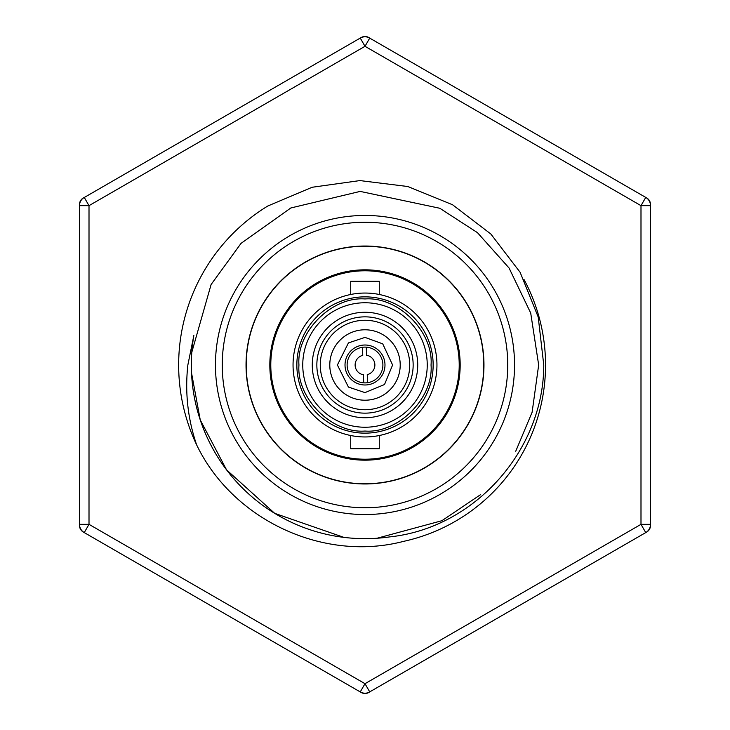 <?xml version="1.0" encoding="UTF-8"?>
<svg xmlns="http://www.w3.org/2000/svg" width="730" height="730" viewBox="0 0 730 730"><rect width="100%" height="100%" fill="white"/><g stroke="black" fill="none" stroke-linecap="round" stroke-linejoin="round"><path stroke-width="1.09" d="M365 483.771A118.771 118.771 0 0 0 483.771 365A118.771 118.771 0 0 0 365 246.229A118.771 118.771 0 0 0 246.229 365A118.771 118.771 0 0 0 365 483.771M365 269.826A95.174 95.174 0 0 1 460.174 365A95.174 95.174 0 0 1 365 460.174A95.174 95.174 0 0 1 269.826 365A95.174 95.174 0 0 1 365 269.826M365 270.784A94.216 94.216 0 0 1 459.216 365A94.216 94.216 0 0 1 365 459.216A94.216 94.216 0 0 1 270.784 365A94.216 94.216 0 0 1 365 270.784M350.728 435.518L350.728 448.749L379.272 448.749L379.272 435.518M379.272 294.482L379.272 281.251L350.728 281.251L350.728 294.482M365 293.049A71.951 71.951 0 0 1 436.951 365A71.951 71.951 0 0 1 365 436.951A71.951 71.951 0 0 1 293.049 365A71.951 71.951 0 0 1 365 293.049A71.951 71.951 0 0 1 436.951 365A71.951 71.951 0 0 1 365 436.951M365 298.953C398.115 296.344 433.656 331.858 431.047 365C433.656 398.124 398.133 433.656 365 431.047C331.885 433.656 296.344 398.142 298.953 365C296.344 331.876 331.867 296.344 365 298.953M365 302.758A62.242 62.242 0 0 1 427.242 365A62.242 62.242 0 0 1 365 427.242A62.242 62.242 0 0 1 302.758 365A62.242 62.242 0 0 1 365 302.758A62.242 62.242 0 0 0 302.758 365A62.242 62.242 0 0 0 365 427.242M365 312.276A52.724 52.724 0 0 0 312.276 365A52.724 52.724 0 0 0 365 417.724A52.724 52.724 0 0 0 417.724 365A52.724 52.724 0 0 0 365 312.276M365 316.847A48.153 48.153 0 0 0 316.847 365A48.153 48.153 0 0 0 365 413.153A48.153 48.153 0 0 0 413.153 365A48.153 48.153 0 0 0 365 316.847M365 320.269A44.731 44.731 0 0 0 320.269 365A44.731 44.731 0 0 0 365 409.731A44.731 44.731 0 0 1 320.269 365A44.731 44.731 0 0 1 365 320.269A44.731 44.731 0 0 1 409.731 365A44.731 44.731 0 0 1 365 409.731M365 329.787A35.213 35.213 0 0 1 400.213 365A35.213 35.213 0 0 1 365 400.213A35.213 35.213 0 0 1 329.787 365A35.213 35.213 0 0 1 365 329.787M365 337.397L382.721 343.839L392.603 365L384.518 384.518L365 392.603L348.438 387.082L337.397 365L348.438 342.918L365 337.397M365 345.016A19.984 19.984 0 0 0 345.016 365A19.984 19.984 0 0 0 365 384.984A19.984 19.984 0 0 0 384.984 365A19.984 19.984 0 0 0 365 345.016M363.723 382.849A17.894 17.894 0 0 0 382.885 364.37A17.894 17.894 0 0 0 362.472 347.288L362.755 355.364A9.901 9.901 0 0 0 363.44 374.773L363.723 382.849A17.894 17.894 0 0 1 362.472 347.288M196.589 444.771A186.351 186.351 0 0 1 267.782 206.015L312.139 187.263L359.908 180.584L407.833 186.524L452.545 204.747L490.843 234.011L520.107 272.281L538.211 317.021L543.768 365C543.777 449.863 474.902 527.972 389.811 536.888L389.765 536.888A173.667 173.667 0 0 1 191.333 365L191.333 365A173.667 173.667 0 0 1 193.861 335.462L187.856 365C184.854 392.229 187.765 418.819 196.589 444.771C232.487 519.614 322.961 562.447 403.489 541.386A180.538 180.538 0 0 0 524.04 279.553M246.037 365A118.963 118.963 0 0 0 365 483.963A118.963 118.963 0 0 0 483.963 365A118.963 118.963 0 0 0 365 246.037A118.963 118.963 0 0 0 246.037 365M507.752 365A142.751 142.751 0 0 1 365 507.752A142.751 142.751 0 0 1 222.249 365A142.751 142.751 0 0 1 365 222.249A142.751 142.751 0 0 1 507.752 365M514.54 365A149.54 149.54 0 0 0 365 215.459A149.54 149.54 0 0 0 215.459 365A149.54 149.54 0 0 0 365 514.54A149.54 149.54 0 0 0 514.54 365M538.667 365L530.71 313.042L509.047 267.992L477.438 232.642L439.788 208.26L360.145 191.406L290.814 207.977L241.028 243.391L211.107 284.517L191.798 352.271L211.107 284.517L241.028 243.382L290.814 207.977L360.145 191.406L439.788 208.26L477.438 232.642L509.047 267.992L530.71 313.051L538.667 365L532.115 412.249L515.727 451.259M377.045 538.247L441.878 520.718L480.486 494.703M191.506 372.811L200.248 419.933L226.546 469.837L274.681 513.336L343.912 537.38M83.329 198.022L361.195 37.522A7.61 7.61 0 0 1 365 36.5A7.61 7.61 0 0 0 361.195 37.522L361.222 37.577M361.222 692.423L361.195 692.478A7.61 7.61 0 0 0 365 693.5A7.61 7.61 0 0 1 361.195 692.478L83.293 532.033A7.61 7.61 0 0 1 79.488 525.445L79.488 204.555A7.61 7.61 0 0 1 83.293 197.967A7.61 7.61 0 0 0 79.488 204.555L79.552 204.555M650.448 204.555L650.512 525.445A7.61 7.61 0 0 1 646.707 532.033L368.778 692.423M368.778 37.577L646.707 197.967A7.61 7.61 0 0 1 650.512 204.555A7.61 7.61 0 0 0 646.707 197.967L646.67 198.022M650.448 525.445L650.512 525.445A7.61 7.61 0 0 1 646.707 532.033L646.67 531.978M368.805 37.522A7.61 7.61 0 0 0 365 36.5A7.61 7.61 0 0 1 368.805 37.522M365 693.5A7.61 7.61 0 0 0 368.805 692.478A7.61 7.61 0 0 1 365 693.5M79.552 525.445L79.488 525.445A7.61 7.61 0 0 0 83.293 532.033L83.329 531.978M645.749 532.59A9.517 9.517 0 0 0 650.512 524.341A9.517 9.517 0 0 1 645.749 532.59L640.995 524.341L640.995 205.659L650.512 205.659A9.517 9.517 0 0 0 645.749 197.41L640.995 205.659L365 46.309L369.754 38.069A9.517 9.517 0 0 0 360.246 38.069L365 46.309L89.005 205.659L84.251 197.41A9.517 9.517 0 0 0 79.488 205.659A9.517 9.517 0 0 1 84.251 197.41M84.251 532.59A9.517 9.517 0 0 1 79.488 524.341A9.517 9.517 0 0 0 84.251 532.59L89.005 524.341L365 683.691L360.246 691.93A9.517 9.517 0 0 0 369.754 691.93L365 683.691L640.995 524.341L650.512 524.341M366.277 347.151L366.56 355.227A9.901 9.901 0 0 1 367.245 374.636L367.528 382.712M365 296.854A68.145 68.145 0 0 1 433.145 365A68.145 68.145 0 0 1 365 433.145A68.145 68.145 0 0 1 296.854 365A68.145 68.145 0 0 1 365 296.854M79.488 205.659L89.005 205.659L89.005 524.341L79.488 524.341M650.512 205.659A9.517 9.517 0 0 0 645.749 197.41M369.754 38.069A9.517 9.517 0 0 0 360.246 38.069M360.246 691.93A9.517 9.517 0 0 0 369.754 691.93"/></g></svg>
